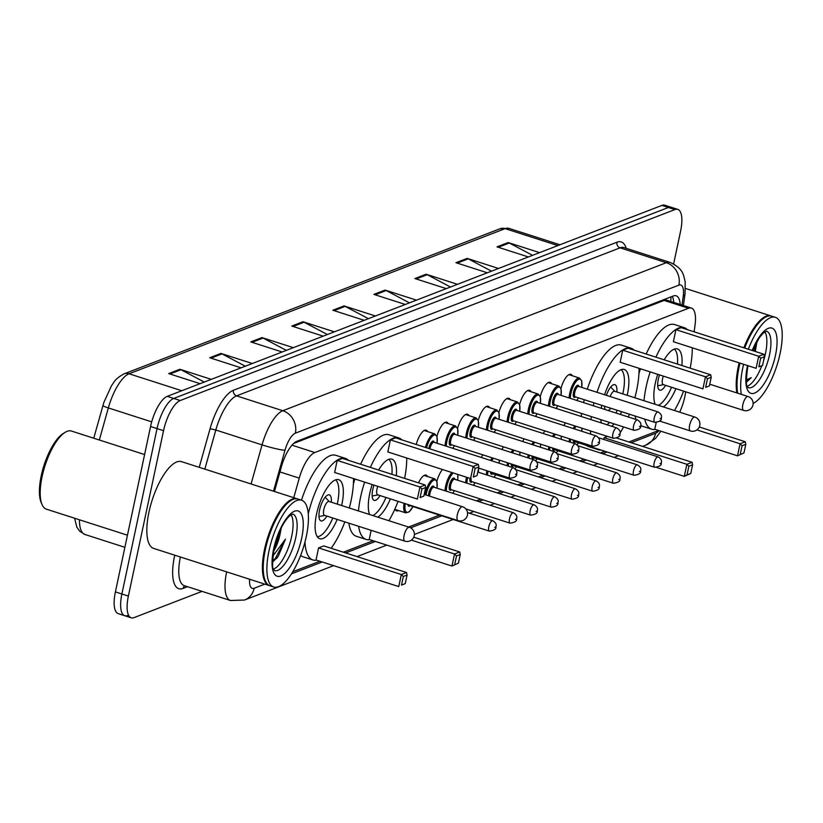 <?xml version="1.0" encoding="UTF-8"?>
<svg xmlns="http://www.w3.org/2000/svg" width="823" height="823" viewBox="0 0 823 823"><rect width="100%" height="100%" fill="white"/><g stroke="black" fill="none" stroke-linecap="round" stroke-linejoin="round"><path stroke-width="1.23" d="M416.222 444.492A14.588 5.175 -72.2 0 1 426.201 430.182A14.588 5.175 -72.2 0 1 427.631 431.602M436.931 436.344A14.588 5.175 -72.2 0 1 446.868 422.209A14.588 5.175 -72.2 0 1 448.298 423.619M457.598 428.372A14.588 5.175 -72.2 0 1 467.536 414.226A14.588 5.175 -72.2 0 1 468.966 415.646M478.266 420.388A14.588 5.175 -72.2 0 1 488.204 406.253A14.588 5.175 -72.2 0 1 489.634 407.673M498.933 412.416A14.588 5.175 -72.2 0 1 508.871 398.27A14.588 5.175 -72.2 0 1 510.301 399.69M519.601 404.432A14.588 5.175 -72.2 0 1 529.539 390.297A14.588 5.175 -72.2 0 1 530.969 391.717M540.269 396.46A14.588 5.175 -72.2 0 1 550.206 382.314A14.588 5.175 -72.2 0 1 551.636 383.734M560.936 388.487A14.588 5.175 -72.2 0 1 570.874 374.342A14.588 5.175 -72.2 0 1 572.314 375.761M418.526 482.854A14.588 5.175 -72.2 0 1 426.129 475.118A14.588 5.175 -72.2 0 1 427.569 476.538M436.859 481.29A14.588 5.175 -72.2 0 1 442.476 469.501M481.26 457.444A14.588 5.175 -72.2 0 1 482.844 454.821M501.927 449.471A14.588 5.175 -72.2 0 1 503.511 446.848M522.595 441.488A14.588 5.175 -72.2 0 1 524.179 438.875M543.262 433.515A14.588 5.175 -72.2 0 1 544.847 430.892M563.93 425.542A14.588 5.175 -72.2 0 1 565.514 422.919M694.108 331.813L695.013 325.373A27.344 9.711 107.8 0 0 691.402 308.08L667.052 300.251L664.14 300.426L293.657 443.443M691.402 308.08A27.344 9.711 107.8 0 0 688.532 308.265L314.818 452.527A27.344 9.711 107.8 0 0 299.253 478.132L293.76 497.699M679.705 412.189A27.344 9.711 107.8 0 0 685.631 392.252L685.693 391.799M292.772 571.738L319.931 561.255M343.366 552.202L373.128 540.721M408.568 527.039L439.503 515.095M476.404 500.847L480.838 499.139M497.082 492.874L501.505 491.166M517.749 484.891L522.173 483.183M538.417 476.918L542.841 475.21M559.084 468.945L563.508 467.227M579.752 460.962L584.176 459.255M600.42 452.989L604.843 451.271M628.906 441.982L658.667 430.501M398.538 510.548A14.588 5.175 -72.2 0 1 396.542 510.867A14.588 5.175 -72.2 0 1 394.906 508.995M202.036 591.367L134.077 617.6A27.344 9.711 -72.2 0 1 131.207 617.785A27.344 9.711 -72.2 0 1 128.378 596.078L163.54 430.686A27.344 9.711 -72.2 0 1 180.216 400.523L674.901 209.577A27.344 9.711 -72.2 0 1 677.771 209.381A27.344 9.711 -72.2 0 1 680.6 231.098L673.625 263.926M127.586 615.511A27.344 9.711 -72.2 0 1 124.715 615.707L118.224 613.619A27.344 9.711 -72.2 0 1 115.405 591.902L150.558 426.509L157.049 428.598A27.344 9.711 -72.2 0 1 173.735 398.435L668.41 207.489A27.344 9.711 -72.2 0 1 671.29 207.293A27.344 9.711 -72.2 0 0 668.41 207.489L173.735 398.435A27.344 9.711 -72.2 0 0 157.049 428.598L121.897 593.99L157.049 428.598L163.54 430.686M124.715 615.707A27.344 9.711 -72.2 0 1 121.897 593.99A27.344 9.711 -72.2 0 0 124.715 615.707L131.207 617.785M680.199 304.479A27.344 9.711 107.8 0 0 676.156 295.807A27.344 9.711 107.8 0 0 673.286 295.992L296.928 441.272A27.344 9.711 107.8 0 0 281.363 466.878L274.46 491.496M672.35 296.352A27.344 9.711 -72.2 0 1 673.708 302.391M150.558 426.509A27.344 9.711 -72.2 0 1 167.244 396.347L661.929 205.4A27.344 9.711 -72.2 0 1 664.799 205.215L677.771 209.381M450.49 287.021L427.219 274.697A7.294 6.553 -111.1 0 0 426.108 274.224L457.495 284.316M446.303 288.626L414.915 278.544L426.108 274.224M491.526 271.179L468.256 258.854A7.294 6.553 -111.1 0 0 467.145 258.381L498.532 268.473M487.339 272.794L455.952 262.702L467.145 258.381M532.563 255.336L509.293 243.011A7.294 6.553 -111.1 0 0 508.182 242.548L539.569 252.63M528.376 256.951L496.989 246.869L508.182 242.548M327.379 334.539L304.109 322.215A7.294 6.553 -111.1 0 0 302.998 321.742L334.385 331.834M323.192 336.154L291.805 326.062L302.998 321.742M286.342 350.382L263.072 338.058A7.294 6.553 -111.1 0 0 261.961 337.584L293.348 347.666M282.155 351.987L250.768 341.905L261.961 337.584M245.305 366.214L222.035 353.89A7.294 6.553 -111.1 0 0 220.924 353.427L252.311 363.509M241.118 367.83L209.731 357.748L220.924 353.427M204.269 382.057L180.998 369.733A7.294 6.553 -111.1 0 0 179.887 369.27L211.274 379.352M200.082 383.672L168.694 373.591L179.887 369.27M409.453 302.854L386.182 290.529A7.294 6.553 -111.1 0 0 385.071 290.066L416.459 300.148M405.266 304.469L373.879 294.387L385.071 290.066M368.416 318.696L345.146 306.372A7.294 6.553 -111.1 0 0 344.035 305.909L375.422 315.991M364.229 320.312L332.842 310.23L344.035 305.909M127.452 535.207L46.345 509.149A41.016 14.567 -72.2 0 1 42.024 504.53L41.15 502.472A39.195 13.919 -72.2 0 1 41.232 475.766A39.195 13.919 -72.2 0 1 63.33 433.443L65.233 432.281A41.016 14.567 -72.2 0 1 71.447 431.046L144.601 454.553M42.024 504.53A41.016 14.567 -72.2 0 1 42.107 476.579A41.016 14.567 -72.2 0 1 65.233 432.281M269.656 585.678A45.574 16.182 -72.2 0 1 269.244 585.554A45.574 16.182 -72.2 0 1 264.533 549.373A45.574 16.182 -72.2 0 1 297.134 498.779A45.574 16.182 -72.2 0 1 297.535 498.933M269.244 585.554L153.654 548.416A45.574 16.182 -72.2 0 1 148.942 512.225A45.574 16.182 -72.2 0 1 181.533 461.641L297.134 498.779M265.14 580.431A45.121 16.018 -72.2 0 1 265.037 580.174A45.121 16.018 -72.2 0 1 265.129 549.425A45.121 16.018 -72.2 0 1 290.57 500.703A45.121 16.018 -72.2 0 1 290.807 500.569M273.709 586.994L270.057 585.822A45.574 16.182 -72.2 0 1 265.253 580.688A45.574 16.182 -72.2 0 1 265.345 549.63A45.574 16.182 -72.2 0 1 291.044 500.415A45.574 16.182 -72.2 0 1 297.947 499.047L301.599 500.219A45.574 16.182 -72.2 0 1 306.31 536.401A45.574 16.182 -72.2 0 1 273.709 586.994A45.574 16.182 -72.2 0 1 268.998 550.803A45.574 16.182 -72.2 0 1 301.599 500.219M291.064 514.714A29.721 10.555 -72.2 0 1 291.702 536.298A29.721 10.555 -72.2 0 1 273.596 569.074M273.462 551.564A20.606 7.314 -72.2 0 0 279.861 535.135L281.291 527.79M272.536 562.181L278.174 556.389L285.447 539.219L272.825 556.132M279.861 535.135L274.049 548.571M285.447 539.219L275.427 558.313L272.526 561.224M278.174 556.389L276.487 558.57M280.159 530.146L274.604 546.143M353.52 478.554A53.32 18.929 -72.2 0 1 351.04 500.775A53.32 18.929 -72.2 0 1 349.302 507.997M344.847 521.875A53.32 18.929 -72.2 0 1 331.124 548.272M316.526 560.154A53.32 18.929 -72.2 0 1 312.905 559.959A53.32 18.929 -72.2 0 1 304.973 541.997M312.905 559.959L303.173 556.832A53.32 18.929 -72.2 0 1 300.652 555.391M337.173 519.416A30.986 11.008 -72.2 0 1 319.736 538.705A30.986 11.008 -72.2 0 1 316.536 514.097A30.986 11.008 -72.2 0 1 338.695 479.696A30.986 11.008 -72.2 0 1 341.905 504.304A30.986 11.008 -72.2 0 1 341.627 505.528M318.583 547.933L316.022 560L398.764 586.583L401.326 574.526L318.583 547.933L323.809 545.916L406.552 572.51L401.326 574.526L403.332 576.481L401.501 585.091L405.235 583.651L407.066 575.04L403.332 576.481M308.255 513.819A53.32 18.929 -72.2 0 1 345.526 458.432A53.32 18.929 -72.2 0 1 348.582 460.386M337.193 460.417L334.632 472.474L417.364 499.067L419.936 487L337.193 460.417L342.409 458.401L425.152 484.984L419.936 487L421.932 488.965L420.1 497.576L423.835 496.135L425.666 487.525L421.932 488.965M301.485 500.189A53.32 18.929 -72.2 0 1 335.794 455.304L345.526 458.432M405.235 583.651L401.501 585.091M423.835 496.135L420.1 497.576M425.666 487.525L425.152 484.984M407.066 575.04L406.552 572.51M335.537 479.871A30.081 10.678 -72.2 0 1 337.471 503.141A30.081 10.678 -72.2 0 1 337.255 504.129M332.801 518.006A30.081 10.678 -72.2 0 1 317.277 536.719M331.299 502.215A13.672 4.856 107.8 0 0 329.344 494.88A13.672 4.856 107.8 0 0 319.571 510.054A13.672 4.856 107.8 0 0 320.98 520.908A13.672 4.856 107.8 0 0 326.844 516.093M329.447 501.752A7.294 2.592 107.8 0 0 329.015 501.474A7.294 2.592 107.8 0 0 323.799 509.571A7.294 2.592 107.8 0 0 324.55 515.363L404.865 541.164A7.294 7.294 0 0 0 414.381 534.014A7.294 7.294 0 0 0 409.319 527.286A7.294 2.592 107.8 0 0 408.558 527.327A7.294 2.592 107.8 0 0 404.114 535.372A7.294 2.592 107.8 0 0 404.865 541.164M398.044 501.341A53.32 18.929 -72.2 0 1 388.919 520.722M369.722 539.621A53.32 18.929 -72.2 0 1 366.101 539.425A53.32 18.929 -72.2 0 1 358.622 526.309M358.458 510.939A53.32 18.929 -72.2 0 1 360.597 497.092A53.32 18.929 -72.2 0 1 364.64 482.124M366.101 539.425L356.369 536.298A53.32 18.929 -72.2 0 1 348.89 523.181M369.599 514.519A30.986 11.008 -72.2 0 1 369.733 493.563A30.986 11.008 -72.2 0 1 372.191 484.541M378.631 470.036A30.986 11.008 -72.2 0 1 391.902 459.162A30.986 11.008 -72.2 0 1 396.336 475.725M371.163 530.331L369.218 539.466L451.961 566.049L454.533 553.992L411.377 540.125M370.35 467.382A53.32 18.929 -72.2 0 1 398.733 437.898A53.32 18.929 -72.2 0 1 401.778 439.852M406.727 458.01A53.32 18.929 -72.2 0 1 404.618 478.389M390.369 498.882A30.986 11.008 -72.2 0 1 377.778 517.142M390.39 439.883L387.828 451.94L470.571 478.533L473.132 466.466L390.39 439.883L395.616 437.867L478.358 464.45L473.132 466.466L475.128 468.431L473.307 477.042L477.031 475.601L478.863 466.991L475.128 468.431M353.406 483.852A53.32 18.929 -72.2 0 1 354.898 478.996M360.618 464.254A53.32 18.929 -72.2 0 1 388.991 434.77L398.733 437.898M458.432 563.117L451.961 566.049L458.432 563.117L460.263 554.507L456.528 555.947L454.697 564.557M456.528 555.947L454.533 553.992L459.748 551.976L413.753 537.193M477.031 475.601L473.307 477.042M478.863 466.991L478.358 464.45M460.263 554.507L459.748 551.976M385.997 497.473A30.081 10.678 -72.2 0 1 372.85 515.558M373.992 485.128A13.672 4.856 107.8 0 0 372.768 489.52A13.672 4.856 107.8 0 0 374.177 500.374A13.672 4.856 107.8 0 0 380.041 495.559M388.734 459.337A30.081 10.678 -72.2 0 1 391.923 474.305M377.778 486.342A7.294 2.592 107.8 0 0 376.996 489.037A7.294 2.592 107.8 0 0 377.757 494.829L458.061 520.63A7.294 7.294 0 0 0 467.577 513.48A7.294 7.294 0 0 0 462.526 506.742A7.294 2.592 107.8 0 0 461.754 506.793A7.294 2.592 107.8 0 0 457.31 514.838A7.294 2.592 107.8 0 0 458.061 520.63M639.07 368.334A53.32 18.929 -72.2 0 1 636.591 390.555A53.32 18.929 -72.2 0 1 634.852 397.776M629.4 414.206A53.32 18.929 -72.2 0 1 628.268 416.973M623.546 426.942A53.32 18.929 -72.2 0 1 620.079 432.991M601.057 450.058A53.32 18.929 -72.2 0 1 598.455 449.739A53.32 18.929 -72.2 0 1 596.15 448.484M590.677 434.133A53.32 18.929 -72.2 0 1 590.482 430.943M590.965 419.607A53.32 18.929 -72.2 0 1 591.336 416.592M598.455 449.739L588.712 446.611A53.32 18.929 -72.2 0 1 586.418 445.356M581.233 416.479A53.32 18.929 -72.2 0 1 581.594 413.465M604.576 394.742A30.986 11.008 -72.2 0 1 624.245 369.476A30.986 11.008 -72.2 0 1 627.445 394.083A30.986 11.008 -72.2 0 1 627.177 395.307M607.518 436.416L604.133 437.723L603.763 439.441M593.301 405.739A53.32 18.929 -72.2 0 1 593.99 402.828M597.014 392.314A53.32 18.929 -72.2 0 1 631.076 348.222A53.32 18.929 -72.2 0 1 634.132 350.166M621.612 411.706A30.986 11.008 -72.2 0 1 620.295 414.411M614.092 423.907A30.986 11.008 -72.2 0 1 611.715 426.273M601.335 422.94A30.986 11.008 -72.2 0 1 600.79 419.627M601.274 408.301A30.986 11.008 -72.2 0 1 601.778 405.328M622.733 350.197L620.172 362.254L702.914 388.847L705.476 376.79L622.733 350.197L627.959 348.18L710.702 374.774L705.476 376.79L707.482 378.745L705.65 387.355L709.375 385.915L711.206 377.304L707.482 378.745M583.569 402.612A53.32 18.929 -72.2 0 1 584.258 399.7M587.283 389.186A53.32 18.929 -72.2 0 1 621.344 345.094L631.076 348.222M690.775 473.441L692.606 464.82L688.872 466.26L687.04 474.881L690.775 473.441L684.304 476.363L656.692 467.495M687.04 474.881L684.304 476.363L686.876 464.306L604.133 437.723M688.872 466.26L686.876 464.306L692.092 462.289L616.849 438.114M709.375 385.915L705.65 387.355M711.206 377.304L710.702 374.774M692.606 464.82L692.092 462.289M621.087 369.661A30.081 10.678 -72.2 0 1 623.021 392.921A30.081 10.678 -72.2 0 1 622.805 393.908M617.229 410.296A30.081 10.678 -72.2 0 1 615.902 413.002M609.545 422.446A30.081 10.678 -72.2 0 1 607.014 424.761M616.849 391.995A13.672 4.856 107.8 0 0 614.884 384.66A13.672 4.856 107.8 0 0 606.376 395.318M604.494 406.202A13.672 4.856 107.8 0 0 605.296 409.597M608.166 410.512A13.672 4.856 107.8 0 0 610.789 408.229M614.987 391.532A7.294 2.592 107.8 0 0 614.555 391.254A7.294 2.592 107.8 0 0 610.162 396.542M683.584 391.131A53.32 18.929 -72.2 0 1 674.459 410.502M655.262 429.4A53.32 18.929 -72.2 0 1 651.651 429.205A53.32 18.929 -72.2 0 1 644.728 419.133M644.008 400.719A53.32 18.929 -72.2 0 1 646.137 386.872A53.32 18.929 -72.2 0 1 650.18 371.903M651.651 429.205L641.919 426.077A53.32 18.929 -72.2 0 1 640.685 425.553M636.045 419.473A53.32 18.929 -72.2 0 1 634.996 416.006M655.149 404.299A30.986 11.008 -72.2 0 1 655.273 383.343A30.986 11.008 -72.2 0 1 657.731 374.331M664.182 359.826A30.986 11.008 -72.2 0 1 677.442 348.942A30.986 11.008 -72.2 0 1 681.886 365.515M656.178 422.59L654.769 429.246L737.511 455.829L740.072 443.772L696.916 429.904M655.9 357.161A53.32 18.929 -72.2 0 1 684.273 327.688A53.32 18.929 -72.2 0 1 687.328 329.632M692.266 347.8A53.32 18.929 -72.2 0 1 690.168 368.169M675.909 388.662A30.986 11.008 -72.2 0 1 663.317 406.922M675.93 329.663L673.368 341.72L756.111 368.313L758.672 356.256L675.93 329.663L681.156 327.647L763.898 354.24L758.672 356.256L760.678 358.211L758.847 366.821L762.571 365.381L764.402 356.771L760.678 358.211M638.946 373.632A53.32 18.929 -72.2 0 1 640.448 368.776M646.168 354.034A53.32 18.929 -72.2 0 1 674.541 324.55L684.273 327.688M743.971 452.907L737.511 455.829L743.971 452.907L745.803 444.286L742.068 445.727L740.237 454.347M742.068 445.727L740.072 443.772L745.299 441.756L699.293 426.972M762.571 365.381L758.847 366.821M764.402 356.771L763.898 354.24M745.803 444.286L745.299 441.756M671.537 387.252A30.081 10.678 -72.2 0 1 658.39 405.338M659.532 374.907A13.672 4.856 107.8 0 0 658.307 379.3A13.672 4.856 107.8 0 0 659.727 390.164A13.672 4.856 107.8 0 0 665.581 385.339M674.284 349.117A30.081 10.678 -72.2 0 1 677.463 364.085M663.317 376.121A7.294 2.592 107.8 0 0 662.546 378.817A7.294 2.592 107.8 0 0 663.297 384.608L743.601 410.41A7.294 7.294 0 0 0 753.127 403.26A7.294 7.294 0 0 0 748.066 396.532A7.294 2.592 107.8 0 0 747.305 396.583A7.294 2.592 107.8 0 0 742.85 404.618A7.294 2.592 107.8 0 0 743.601 410.41M736.894 392.941A45.574 16.182 -72.2 0 1 738.324 366.492A45.574 16.182 -72.2 0 1 739.157 362.861M737.583 393.157A45.121 16.018 -72.2 0 1 738.92 366.544A45.121 16.018 -72.2 0 1 739.723 363.046M737.696 393.199A45.574 16.182 -72.2 0 1 739.136 366.749A45.574 16.182 -72.2 0 1 739.97 363.128M748.333 349.23A45.574 16.182 -72.2 0 1 775.389 317.339A45.574 16.182 -72.2 0 1 780.101 353.52A45.574 16.182 -72.2 0 1 753.127 403.435M741.348 394.371A45.574 16.182 -72.2 0 1 742.788 367.922A45.574 16.182 -72.2 0 1 743.622 364.301M764.855 331.834A29.721 10.555 -72.2 0 1 765.493 353.417A29.721 10.555 -72.2 0 1 763.549 360.824M755.329 351.483L756.923 341.72M761.728 366.009A29.721 10.555 -72.2 0 1 747.387 386.193M746.502 382.16L751.265 377.634L746.338 379.938M744.681 348.057A45.574 16.182 -72.2 0 1 764.834 317.534A45.574 16.182 -72.2 0 1 771.737 316.166L775.389 317.339M744.434 347.985A45.121 16.018 -72.2 0 1 764.361 317.822A45.121 16.018 -72.2 0 1 764.598 317.678M743.869 347.8A45.574 16.182 -72.2 0 1 770.925 315.898A45.574 16.182 -72.2 0 1 771.326 316.053M751.265 377.634L746.451 381.646M754.105 346.925L753.117 350.773M756.255 342.677L754.413 351.184M748.395 365.834L747.479 367.428M666.116 298.759A27.344 24.567 68.9 0 1 665.93 300.076M279.954 471.929L299.253 478.132M291.97 445.181L314.818 452.527M664.14 300.426L688.532 308.265M249.606 579.248A18.229 6.471 107.8 0 0 254.184 588.239L264.821 584.135M254.184 588.239A18.229 16.378 -111.1 0 1 244.524 600.029L230.471 600.502A36.459 12.942 -72.2 0 1 226.634 571.862M187.5 586.696L183.097 588.404A4.557 4.094 68.9 0 1 184.784 585.822M183.097 588.404A41.016 14.567 -72.2 0 1 174.548 556.111A41.016 14.567 -72.2 0 1 174.743 555.196M180.402 557.006A36.459 12.942 107.8 0 0 184.239 585.647L230.471 600.502M199.228 467.32L210.081 428.68A41.016 14.567 -72.2 0 1 233.423 390.267L616.941 242.229A41.016 14.567 -72.2 0 1 626.21 248.32M180.216 400.523L167.244 396.347M128.378 596.078L115.405 591.902M674.901 209.577L661.929 205.4M251.077 483.986L262.053 444.883L215.811 430.018L204.834 469.131M682.01 305.055L683.203 296.537A18.229 6.471 107.8 0 0 678.882 285.139L295.364 433.176A18.229 6.471 107.8 0 0 284.984 450.243A18.229 1.78 -164.3 0 1 262.053 444.883A36.459 12.942 -72.2 0 1 282.803 410.728L236.561 395.873A36.459 12.942 107.8 0 0 215.811 430.018L210.081 428.68M295.364 433.176A18.229 16.378 -111.1 0 0 282.803 410.728L666.321 262.691L620.089 247.836L236.561 395.873A4.557 4.094 68.9 0 1 233.423 390.267M678.882 285.139A18.229 16.378 -111.1 0 0 666.321 262.691A36.459 12.942 -72.2 0 1 670.148 262.444L623.916 247.579A36.459 12.942 107.8 0 0 620.089 247.836A4.557 4.094 68.9 0 1 616.941 242.229M284.984 450.243L273.493 491.187M291.445 573.857L322.204 561.986M345.639 552.933L375.401 541.452M410.636 527.852L441.776 515.826M478.688 501.588L483.111 499.87M499.355 493.605L503.779 491.897M520.023 485.632L524.446 483.914M540.69 477.649L545.114 475.941M561.358 469.676L565.782 467.968M582.026 461.693L586.449 459.985M602.693 453.72L607.117 452.012M631.19 442.723L655.602 433.289A18.229 6.471 107.8 0 0 658.986 430.604M683.399 305.508L685.034 293.852A18.229 7.469 -172 0 1 683.203 296.537M660.879 431.211L655.509 438.464L645.942 445.089A18.229 16.378 -111.1 0 0 655.602 433.289M181.801 390.73L129.077 373.786A9.115 8.189 -111.1 0 0 123.964 373.899L500.024 228.743A9.115 8.189 68.9 0 1 505.137 228.629L129.077 373.786A36.459 12.942 107.8 0 0 108.338 407.93A9.115 0.895 -164.3 0 1 102.916 405.544A9.115 0.895 -164.3 0 1 102.968 405.482M500.024 228.743L508.964 228.383A36.459 12.942 107.8 0 0 505.137 228.629L557.85 245.573M151.71 421.87L108.338 407.93L99.336 440.007M79.45 519.786A36.459 12.942 107.8 0 0 84.923 534.477L124.88 547.316M345.146 306.372L334.107 310.631M304.109 322.215L293.07 326.474M263.072 338.058L252.033 342.306M222.035 353.89L210.997 358.149M180.998 369.733L169.96 373.992M386.182 290.529L375.144 294.788M427.219 274.697L416.181 278.956M468.256 258.854L457.218 263.113M509.293 243.011L498.254 247.27M295.766 537.604A29.721 10.555 -72.2 0 1 274.522 570.606L273.637 569.166C272.166 569.598 272.3 562.767 274.028 548.663C277.783 533.448 282.886 522.595 289.357 516.083L292.721 514.015A29.721 10.555 -72.2 0 1 295.766 537.604M301.681 538.191A34.278 12.17 -72.2 0 1 280.766 575.997A34.278 12.17 -72.2 0 1 273.627 549.023A34.278 12.17 -72.2 0 1 294.541 511.206A34.278 12.17 -72.2 0 1 301.681 538.191M694.869 417.066A7.294 2.592 107.8 0 0 694.098 417.117A7.294 2.592 107.8 0 0 689.653 425.152A7.294 2.592 107.8 0 0 690.404 430.943A7.294 7.294 0 0 0 699.92 423.794A7.294 7.294 0 0 0 694.869 417.066L614.555 391.254M752.51 350.577L759.372 337.646L763.147 333.202L766.511 331.134A29.721 10.555 -72.2 0 1 769.556 354.723A29.721 10.555 -72.2 0 1 748.313 387.715L747.428 386.285C745.957 386.717 746.091 379.887 747.819 365.782L747.84 365.659M752.212 350.485A34.278 12.17 -72.2 0 1 771.48 327.976A34.278 12.17 -72.2 0 1 775.472 355.31A34.278 12.17 -72.2 0 1 754.557 393.116A34.278 12.17 -72.2 0 1 747.418 366.142A34.278 12.17 -72.2 0 1 747.541 365.556M410.173 505.672A6.378 2.263 -72.2 0 1 407.879 504.499M409.298 504.962A5.473 1.944 107.8 0 0 409.875 505.579L489.376 531.123A5.473 1.944 -72.2 0 1 488.811 526.782A5.473 1.944 -72.2 0 1 492.72 520.712C495.744 522.523 496.794 524.518 495.878 526.72C496.506 528.963 494.335 530.424 489.376 531.123M495.477 527.08L494.726 527.368L495.477 527.08M395.102 509.447L405.739 512.863A13.672 4.856 -72.2 0 1 404.083 503.285M405.225 503.655A12.757 4.527 107.8 0 0 406.757 512.235A12.757 4.527 107.8 0 0 412.961 506.567M424.874 494.644A13.672 4.856 -72.2 0 1 424.997 494.037A13.672 4.856 -72.2 0 1 434.781 478.852L436.972 481.65L437.044 488.204M436.972 488.183A12.757 4.527 107.8 0 0 433.536 480.282A12.757 4.527 107.8 0 0 426.18 494.15A12.757 4.527 107.8 0 0 426.016 495.014M428.495 495.816A6.378 2.263 -72.2 0 1 428.793 493.142A6.378 2.263 -72.2 0 1 431.643 486.897A6.378 2.263 -72.2 0 1 434.184 487.288M465.828 508.933L510.044 523.15A5.473 1.944 -72.2 0 1 509.478 518.799A5.473 1.944 -72.2 0 1 513.387 512.729L433.886 487.185A5.473 1.944 107.8 0 0 429.976 493.255A5.473 1.944 107.8 0 0 429.771 496.218M516.144 519.097L515.393 519.385L516.144 519.097M445.048 490.775A13.672 4.856 -72.2 0 1 445.665 486.054A13.672 4.856 -72.2 0 1 451.889 472.525M457.639 480.2A12.757 4.527 107.8 0 0 457.619 474.367M453.267 472.968A12.757 4.527 107.8 0 0 446.848 486.177A12.757 4.527 107.8 0 0 446.251 491.166M451.508 489.716A6.378 2.263 -72.2 0 1 449.461 485.169A6.378 2.263 -72.2 0 1 452.311 478.914A6.378 2.263 -72.2 0 1 454.852 479.305M534.055 504.756L454.553 479.212A5.473 1.944 107.8 0 0 450.644 485.282A5.473 1.944 107.8 0 0 451.21 489.623L530.712 515.167A5.473 1.944 -72.2 0 1 530.146 510.826A5.473 1.944 -72.2 0 1 534.055 504.756C537.08 506.567 538.129 508.563 537.213 510.764C537.841 513.007 535.67 514.478 530.712 515.167M536.812 511.124L536.061 511.412L536.812 511.124M452.722 493.234A12.757 4.527 107.8 0 0 454.296 490.611M465.715 482.792A13.672 4.856 -72.2 0 1 466.332 478.081A13.672 4.856 -72.2 0 1 466.528 477.227M478.307 472.227A12.757 4.527 107.8 0 0 478.544 468.472M467.649 477.597A12.757 4.527 107.8 0 0 467.515 478.194A12.757 4.527 107.8 0 0 466.919 483.183M472.176 481.743A6.378 2.263 -72.2 0 1 469.933 478.328M471.137 478.307A5.473 1.944 107.8 0 0 471.877 481.65L551.379 507.194A5.473 1.944 -72.2 0 1 550.813 502.853A5.473 1.944 -72.2 0 1 554.723 496.773C557.747 498.584 558.796 500.59 557.881 502.791C558.508 505.024 556.338 506.495 551.379 507.194M557.48 503.141L556.729 503.429L557.48 503.141M473.39 485.261A12.757 4.527 107.8 0 0 474.964 482.638M490.529 460.427A13.672 4.856 -72.2 0 1 492.185 457.825M499.108 463.184A12.757 4.527 107.8 0 0 499.191 460.078M493.44 458.226A12.757 4.527 107.8 0 0 491.691 460.798M492.843 473.76A6.378 2.263 -72.2 0 1 490.498 471.908M491.773 472.32A5.473 1.944 107.8 0 0 492.545 473.667L492.524 473.667M571.481 494.87A5.473 1.944 -72.2 0 1 575.39 488.8C578.415 490.611 579.464 492.607 578.548 494.808C579.176 497.051 577.005 498.522 572.047 499.211A5.473 1.944 -72.2 0 1 571.481 494.87M578.147 495.168L577.396 495.456L578.147 495.168M486.383 474.82A13.672 4.856 -72.2 0 1 486.866 470.735M488.008 471.106A12.757 4.527 107.8 0 0 487.586 475.21M494.057 477.289A12.757 4.527 107.8 0 0 495.631 474.655M511.196 452.455A13.672 4.856 -72.2 0 1 512.852 449.852M519.776 455.212A12.757 4.527 107.8 0 0 519.858 452.105M514.108 450.253A12.757 4.527 107.8 0 0 512.359 452.825M513.511 465.787A6.378 2.263 -72.2 0 1 511.165 463.925M512.441 464.337A5.473 1.944 107.8 0 0 513.213 465.695L513.192 465.684M592.149 486.897A5.473 1.944 -72.2 0 1 596.058 480.827C599.082 482.628 600.132 484.634 599.216 486.835C599.844 489.068 597.673 490.539 592.714 491.238A5.473 1.944 -72.2 0 1 592.149 486.897M598.815 487.185L598.064 487.473L598.815 487.185M507.112 465.756A13.672 4.856 -72.2 0 1 507.544 462.763M508.676 463.133A12.757 4.527 107.8 0 0 508.295 466.137M515.116 468.74A12.757 4.527 107.8 0 0 516.299 466.682M531.864 444.471A13.672 4.856 -72.2 0 1 533.52 441.869M540.444 447.228A12.757 4.527 107.8 0 0 540.526 444.122M534.775 442.27A12.757 4.527 107.8 0 0 533.026 444.842M534.178 457.804A6.378 2.263 -72.2 0 1 531.833 455.952M533.109 456.364A5.473 1.944 107.8 0 0 533.88 457.711L613.382 483.255A5.473 1.944 -72.2 0 1 612.816 478.914A5.473 1.944 -72.2 0 1 616.725 472.844C619.75 474.655 620.799 476.661 619.884 478.852C620.511 481.095 618.34 482.566 613.382 483.255M619.482 479.212L618.731 479.5L619.482 479.212M527.78 457.783A13.672 4.856 -72.2 0 1 528.212 454.78M529.343 455.15A12.757 4.527 107.8 0 0 528.963 458.164M535.783 460.757A12.757 4.527 107.8 0 0 536.966 458.709M552.531 436.499A13.672 4.856 -72.2 0 1 554.188 433.896M561.111 439.256A12.757 4.527 107.8 0 0 561.193 436.149M555.443 434.297A12.757 4.527 107.8 0 0 553.694 436.869M554.846 449.831A6.378 2.263 -72.2 0 1 552.5 447.969M553.776 448.381A5.473 1.944 107.8 0 0 554.548 449.739L634.049 475.283A5.473 1.944 -72.2 0 1 633.484 470.941A5.473 1.944 -72.2 0 1 637.393 464.872C640.417 466.672 641.477 468.678 640.551 470.879C641.179 473.122 639.008 474.583 634.049 475.283M640.15 471.229L639.399 471.517L640.15 471.229M548.447 449.8A13.672 4.856 -72.2 0 1 548.879 446.807M550.011 447.177A12.757 4.527 107.8 0 0 549.63 450.181M556.451 452.784A12.757 4.527 107.8 0 0 557.634 450.726M573.199 428.516A13.672 4.856 -72.2 0 1 574.855 425.913M581.779 431.273A12.757 4.527 107.8 0 0 581.861 428.166M576.11 426.324A12.757 4.527 107.8 0 0 574.361 428.886M575.514 441.858A6.378 2.263 -72.2 0 1 573.168 439.996M574.444 440.408A5.473 1.944 107.8 0 0 575.215 441.756L654.717 467.299A5.473 1.944 -72.2 0 1 654.151 462.958A5.473 1.944 -72.2 0 1 658.061 456.888C661.085 458.699 662.145 460.705 661.219 462.896C661.846 465.139 659.676 466.61 654.717 467.299M660.818 463.256L660.067 463.544L660.818 463.256M569.115 441.828A13.672 4.856 -72.2 0 1 569.547 438.834M570.678 439.194A12.757 4.527 107.8 0 0 570.298 442.208M577.118 444.801A12.757 4.527 107.8 0 0 578.302 442.753M428.793 448.525A6.378 2.263 -72.2 0 1 428.855 448.206A6.378 2.263 -72.2 0 1 431.705 441.951A6.378 2.263 -72.2 0 1 434.256 442.342M433.937 442.239L433.958 442.249A5.473 1.944 107.8 0 0 430.048 448.319A5.473 1.944 107.8 0 0 429.935 448.895M513.449 467.793C516.422 469.758 517.482 471.764 516.607 473.801C517.245 476.044 515.075 477.515 510.106 478.204A5.473 1.944 -72.2 0 1 509.54 473.863A5.473 1.944 -72.2 0 1 513.449 467.793L433.958 442.249M515.465 474.449L516.206 474.161L515.465 474.449M425.45 447.455A13.672 4.856 -72.2 0 1 434.842 433.916L424.205 430.501M437.044 443.237A12.757 4.527 107.8 0 0 433.906 435.182A12.757 4.527 107.8 0 0 426.571 447.815M445.109 445.829A13.672 4.856 -72.2 0 1 445.737 441.118A13.672 4.856 -72.2 0 1 455.51 425.944L444.873 422.518M457.711 435.264A12.757 4.527 107.8 0 0 454.265 427.363A12.757 4.527 107.8 0 0 446.92 441.231A12.757 4.527 107.8 0 0 446.323 446.22M452.784 448.298A12.757 4.527 107.8 0 0 454.368 445.675M451.58 444.78A6.378 2.263 -72.2 0 1 449.523 440.223A6.378 2.263 -72.2 0 1 452.372 433.978A6.378 2.263 -72.2 0 1 454.924 434.369M454.625 434.266A5.473 1.944 107.8 0 0 450.716 440.336A5.473 1.944 107.8 0 0 451.282 444.687L530.773 470.231A5.473 1.944 -72.2 0 1 530.207 465.89A5.473 1.944 -72.2 0 1 534.117 459.82L454.625 434.266M536.133 466.466L536.874 466.178L536.133 466.466M465.777 437.857A13.672 4.856 -72.2 0 1 466.404 433.135A13.672 4.856 -72.2 0 1 476.178 417.961L465.54 414.545M478.379 427.281A12.757 4.527 107.8 0 0 474.933 419.38A12.757 4.527 107.8 0 0 467.587 433.258A12.757 4.527 107.8 0 0 466.991 438.248M473.451 440.326A12.757 4.527 107.8 0 0 475.036 437.702M472.248 436.797A6.378 2.263 -72.2 0 1 470.19 432.25A6.378 2.263 -72.2 0 1 473.04 425.995A6.378 2.263 -72.2 0 1 475.591 426.386M475.293 426.293A5.473 1.944 107.8 0 0 471.384 432.363A5.473 1.944 107.8 0 0 471.949 436.704L551.441 462.248A5.473 1.944 -72.2 0 1 550.875 457.907A5.473 1.944 -72.2 0 1 554.784 451.837L475.272 426.283M556.801 458.493L557.541 458.205L556.801 458.493M486.444 429.873A13.672 4.856 -72.2 0 1 487.072 425.162A13.672 4.856 -72.2 0 1 496.845 409.988L486.208 406.562M499.047 419.308A12.757 4.527 107.8 0 0 495.6 411.407A12.757 4.527 107.8 0 0 488.255 425.275A12.757 4.527 107.8 0 0 487.658 430.264M494.119 432.342A12.757 4.527 107.8 0 0 495.703 429.719M492.915 428.824A6.378 2.263 -72.2 0 1 490.858 424.267A6.378 2.263 -72.2 0 1 493.707 418.022A6.378 2.263 -72.2 0 1 496.259 418.413M495.96 418.31A5.473 1.944 107.8 0 0 492.051 424.39A5.473 1.944 107.8 0 0 492.617 428.732L572.108 454.275A5.473 1.944 -72.2 0 1 571.543 449.934A5.473 1.944 -72.2 0 1 575.452 443.864L495.96 418.31M577.468 450.51L578.209 450.222L577.468 450.51M507.112 421.901A13.672 4.856 -72.2 0 1 507.74 417.179A13.672 4.856 -72.2 0 1 517.513 402.005L506.875 398.589M519.714 411.325A12.757 4.527 107.8 0 0 516.268 403.424A12.757 4.527 107.8 0 0 508.923 417.302A12.757 4.527 107.8 0 0 508.326 422.292M514.787 424.37A12.757 4.527 107.8 0 0 516.371 421.746M513.583 420.851A6.378 2.263 -72.2 0 1 511.536 416.294A6.378 2.263 -72.2 0 1 514.375 410.039A6.378 2.263 -72.2 0 1 516.926 410.43M516.607 410.338L516.628 410.338A5.473 1.944 107.8 0 0 512.719 416.407A5.473 1.944 107.8 0 0 513.285 420.748L513.264 420.748M596.119 435.881C599.093 437.846 600.152 439.852 599.278 441.889C599.916 444.132 597.745 445.603 592.776 446.292A5.473 1.944 -72.2 0 1 592.21 441.951A5.473 1.944 -72.2 0 1 596.119 435.881L516.628 410.338M598.136 442.537L598.877 442.249L598.136 442.537M527.78 413.918A13.672 4.856 -72.2 0 1 528.407 409.206A13.672 4.856 -72.2 0 1 538.18 394.032L527.543 390.606M540.382 403.352A12.757 4.527 107.8 0 0 536.935 395.452A12.757 4.527 107.8 0 0 529.59 409.319A12.757 4.527 107.8 0 0 528.994 414.308M535.454 416.387A12.757 4.527 107.8 0 0 537.038 413.763M534.25 412.868A6.378 2.263 -72.2 0 1 532.203 408.311A6.378 2.263 -72.2 0 1 535.043 402.066A6.378 2.263 -72.2 0 1 537.594 402.457M537.275 402.354L537.296 402.365A5.473 1.944 107.8 0 0 533.386 408.434A5.473 1.944 107.8 0 0 533.952 412.776L533.932 412.765M616.787 427.909C619.76 429.873 620.82 431.869 619.945 433.916C620.583 436.159 618.412 437.62 613.444 438.32A5.473 1.944 -72.2 0 1 612.878 433.978A5.473 1.944 -72.2 0 1 616.787 427.909L537.296 402.365M618.803 434.554L619.544 434.266L618.803 434.554M548.447 405.945A13.672 4.856 -72.2 0 1 549.075 401.223A13.672 4.856 -72.2 0 1 558.848 386.049L548.211 382.633M561.049 395.369A12.757 4.527 107.8 0 0 557.603 387.468A12.757 4.527 107.8 0 0 550.258 401.346A12.757 4.527 107.8 0 0 549.661 406.336M556.122 408.414A12.757 4.527 107.8 0 0 557.706 405.79M554.918 404.895A6.378 2.263 -72.2 0 1 552.871 400.338A6.378 2.263 -72.2 0 1 555.71 394.083A6.378 2.263 -72.2 0 1 558.261 394.474M557.963 394.382A5.473 1.944 107.8 0 0 554.054 400.451A5.473 1.944 107.8 0 0 554.62 404.793L634.111 430.336A5.473 1.944 -72.2 0 1 633.545 425.995A5.473 1.944 -72.2 0 1 637.455 419.925L557.963 394.382M639.471 426.581L640.212 426.293L639.471 426.581M569.115 397.962A13.672 4.856 -72.2 0 1 569.742 393.25A13.672 4.856 -72.2 0 1 579.515 378.076L568.878 374.65M581.717 387.396A12.757 4.527 107.8 0 0 578.271 379.496A12.757 4.527 107.8 0 0 570.925 393.363A12.757 4.527 107.8 0 0 570.329 398.353M576.789 400.431A12.757 4.527 107.8 0 0 578.374 397.807M575.586 396.912A6.378 2.263 -72.2 0 1 573.538 392.355A6.378 2.263 -72.2 0 1 576.378 386.11A6.378 2.263 -72.2 0 1 578.929 386.501M658.122 411.953C661.095 413.918 662.155 415.913 661.28 417.961C661.918 420.203 659.748 421.664 654.779 422.364A5.473 1.944 -72.2 0 1 654.213 418.022A5.473 1.944 -72.2 0 1 658.122 411.953L578.61 386.399A5.473 1.944 107.8 0 0 574.721 392.478A5.473 1.944 107.8 0 0 575.287 396.82L575.267 396.809M660.139 418.598L660.879 418.31L660.139 418.598M670.786 301.455L671.012 296.877M685.034 293.852L685.199 281.867C683.316 274.275 683.224 268.637 670.148 262.444M244.524 600.029L333.603 565.648M357.048 556.605L386.8 545.114M414.381 534.466L453.175 519.488M469.419 513.223L473.842 511.515M490.086 505.25L494.51 503.542M510.754 497.267L515.177 495.559M531.421 489.294L535.845 487.586M552.089 481.311L556.513 479.603M572.757 473.338L577.18 471.63M593.424 465.355L597.848 463.647M614.092 457.382L618.515 455.675M642.588 446.385L645.942 445.089M93.75 438.217L103.832 402.488L111.558 385.576C114.037 382.572 114.119 379.403 123.964 373.899M74.615 518.223L76.837 527.152L79.79 531.329L84.923 534.477M508.964 228.383L559.949 244.76M265.037 580.174L265.253 580.688M324.787 515.435L318.964 516.546M329.015 501.474L409.319 527.286M329.251 501.546L325.157 497.257M377.994 494.901L372.161 496.012M424.195 494.428L462.526 506.742M659.696 421.078L690.404 430.943M614.791 391.337L610.697 387.036M663.533 384.68L657.7 385.792M709.735 384.207L748.066 396.532M770.925 315.898L685.518 288.462M492.72 520.712L467.505 512.606M405.739 512.863L409.154 511.875L413.033 506.587M513.387 512.729C516.412 514.54 517.461 516.546 516.546 518.747C517.173 520.98 515.003 522.451 510.044 523.15M434.781 478.852L424.133 475.437M457.804 474.429L457.711 480.221M452.815 493.265L454.368 490.642M510.106 478.204L478.626 468.092L478.379 472.248M554.723 496.773L477.782 472.052M473.482 485.292L475.036 482.659M499.314 460.119L499.191 463.205M575.39 488.8L515.949 469.696M572.047 499.211L492.545 473.667M494.15 477.319L495.703 474.686M519.982 452.146L519.858 455.232M596.058 480.827L536.617 461.724M592.714 491.238L513.213 465.695M515.177 468.791L516.371 466.703M540.649 444.163L540.526 447.249M616.725 472.844L557.284 453.74M535.845 460.818L537.038 458.73M561.317 436.19L561.193 439.276M637.393 464.872L577.952 445.768M556.513 452.835L557.706 450.747M581.984 428.207L581.861 431.303M658.061 456.888L598.619 437.785M577.18 444.862L578.374 442.774M437.106 443.258L437.034 436.694L434.842 433.916M452.887 448.329L454.43 445.696M530.773 470.231C535.742 469.532 537.913 468.061 537.275 465.828C538.149 463.781 537.09 461.775 534.117 459.82M457.773 435.285L457.701 428.721L455.51 425.944M473.554 440.356L475.097 437.723M551.441 462.248C556.41 461.559 558.58 460.088 557.943 457.845C558.817 455.808 557.757 453.802 554.784 451.837M478.441 427.302L478.369 420.738L476.178 417.961M494.222 432.373L495.765 429.74M572.108 454.275C577.077 453.576 579.248 452.115 578.61 449.872C579.485 447.825 578.425 445.829 575.452 443.864M499.108 419.329L499.036 412.765L496.845 409.988M514.889 424.401L516.433 421.767M592.776 446.292L513.285 420.748M519.786 411.356L519.704 404.793L517.513 402.005M535.557 416.417L537.1 413.784M613.444 438.32L533.952 412.776M540.454 403.373L540.372 396.809L538.18 394.032M556.225 408.445L557.768 405.811M634.111 430.336C639.08 429.647 641.251 428.176 640.613 425.933C641.487 423.896 640.428 421.89 637.455 419.925M561.121 395.4L561.039 388.837L558.848 386.049M576.892 400.462L578.435 397.828M654.779 422.364L575.287 396.82M581.789 387.417L581.707 380.854L579.515 378.076"/></g></svg>
